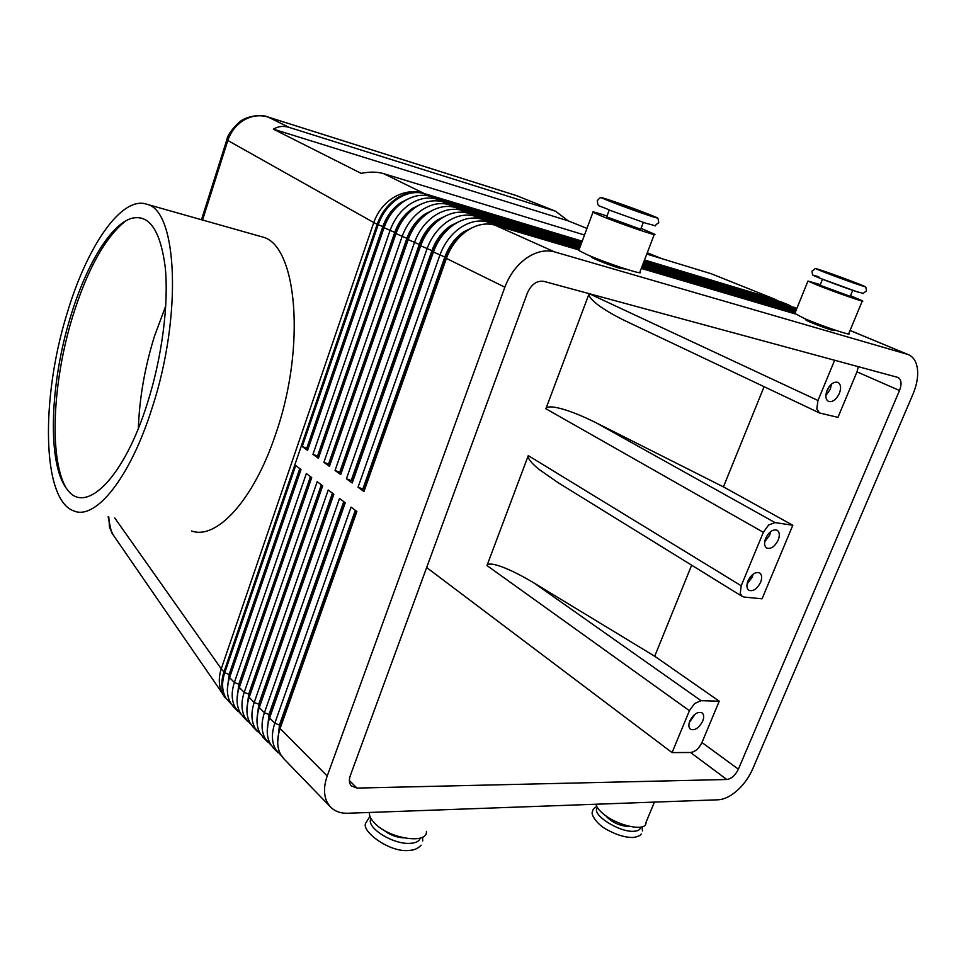<?xml version="1.0" encoding="UTF-8"?>
<svg xmlns="http://www.w3.org/2000/svg" width="966" height="966" viewBox="0 0 966 966"><rect width="100%" height="100%" fill="white"/><g stroke="black" fill="none" stroke-linecap="round" stroke-linejoin="round"><path stroke-width="1.45" d="M516.255 195.53L555.498 211.204L568.213 220.864L586.954 228.423M584.502 235.016L383.587 173.626C377.223 171.731 369.724 171.646 361.103 173.349L273.426 129.154C278.196 126.232 283.485 125.665 289.305 127.44L555.498 211.204M647.268 252.766L661.903 258.683M711.29 273.764L774.515 299.074L711.29 273.764L646.773 254.058M113.59 535.647L109.484 527.351L108.796 516.943M202.558 220.019L227.698 140.855C230.741 131.762 236.175 124.831 244.012 120.074C251.969 115.606 260.011 114.604 268.15 117.079L267.425 116.826M277.677 742.238L279.44 725.019L355.319 510.338M284.572 759.554L280.84 754.808C276.892 747.563 276.65 738.809 280.116 728.545L356.877 511.509L351.032 507.126L274.827 723.22C271.398 733.448 271.651 742.166 275.6 749.399L281.517 755.919M850.044 330.505L908.583 354.739C913.389 356.913 916.323 361.477 917.386 368.457C918.352 376.245 916.903 384.782 913.027 394.043L752.695 768.948C749.073 777.219 743.941 784.38 737.324 790.417C730.634 796.31 724.258 799.425 718.185 799.788L347.7 813.251C340.201 813.457 334.272 811.15 329.913 806.344L327.522 802.951C323.622 795.622 323.525 786.638 327.208 776L280.116 728.545M234.4 707.752L230.669 703.055C226.696 695.931 226.322 687.442 229.546 677.589L300.994 469.536L295.705 465.564L224.74 672.759C221.552 682.576 221.939 691.04 225.911 698.152L231.538 704.419M267.22 731.25L268.983 714.514L343.763 501.656M274.151 748.795L270.42 744.049C266.471 736.829 266.193 728.135 269.599 717.955L345.248 502.779L339.525 498.468L264.418 712.739C261.037 722.87 261.327 731.552 265.276 738.761L271.132 745.221M256.968 720.467L258.731 704.214L332.437 493.155M263.923 738.241L260.192 733.508C256.231 726.311 255.942 717.666 259.299 707.571L333.85 494.218L328.235 490.004L254.215 702.451C250.882 712.51 251.196 721.131 255.157 728.316L260.953 734.728M246.91 709.877L248.673 694.107L321.34 484.811M253.901 727.881L250.158 723.16C246.197 715.987 245.871 707.402 249.18 697.38L322.68 485.826L317.186 481.696L244.205 692.368C240.92 702.342 241.259 710.904 245.219 718.064L250.955 724.44M237.044 699.493L238.807 684.194L310.448 476.636M244.06 717.726L240.317 713.017C236.356 705.868 236.006 697.331 239.266 687.394L311.728 477.602L306.343 473.545L234.376 682.467C231.14 692.368 231.502 700.881 235.475 708.018L241.15 714.333M227.372 689.289L229.135 674.461L299.774 468.619M579.262 249.095L487.987 222.059C479.015 219.596 469.802 221.492 460.347 227.734C450.989 234.352 444.167 243.504 439.868 255.193L358.048 487.226L362.842 489.038L444.843 257.016C448.792 246.306 455.046 237.914 463.608 231.84L474.487 226.672M358.048 487.226L363.953 491.525L446.401 258.405L504.856 287.192C509.48 274.936 516.641 265.288 526.325 258.248C536.118 251.583 545.548 249.47 554.629 251.909L494.689 225.066L578.936 249.977M446.401 258.405C450.736 246.668 457.582 237.467 466.976 230.802C476.467 224.51 485.705 222.603 494.689 225.066M581.653 242.659L436.777 199.129C427.926 196.653 418.894 198.38 409.705 204.321C400.612 210.624 394.043 219.391 389.998 230.645L312.948 454.334L317.548 456.073L394.756 232.383C398.475 222.071 404.488 214.029 412.82 208.258L421.418 203.971M582.208 241.186L424.617 193.683C415.791 191.196 406.807 192.898 397.666 198.767C388.646 204.985 382.138 213.667 378.153 224.812L302.225 446.521L307.562 450.41L384.045 227.71C388.054 216.517 394.599 207.787 403.655 201.532C412.82 195.627 421.828 193.912 430.667 196.388L581.93 241.923M581.085 244.193L449.19 204.683C440.315 202.208 431.234 203.983 421.973 209.996C412.82 216.372 406.191 225.235 402.085 236.585L323.888 462.316L328.537 464.066L406.891 238.361C410.659 227.952 416.744 219.825 425.125 213.969L434.289 209.465M312.948 454.334L318.394 458.307L396.012 233.603C400.081 222.301 406.686 213.486 415.803 207.147C425.04 201.169 434.084 199.419 442.959 201.894L581.375 243.42M580.506 245.762L461.857 210.359C452.945 207.883 443.829 209.694 434.495 215.792C425.281 222.24 418.58 231.2 414.414 242.659L335.045 470.454L339.742 472.229L419.28 244.446C423.108 233.941 429.242 225.73 437.695 219.801L447.415 215.08M323.888 462.316L329.442 466.361L408.22 239.616C412.349 228.205 419.015 219.294 428.204 212.882C437.501 206.821 446.594 205.034 455.493 207.509L580.795 244.966M579.89 247.405L474.789 216.155C465.853 213.679 456.676 215.527 447.282 221.697C437.996 228.242 431.234 237.286 427.008 248.866L346.432 478.762L351.177 480.549L431.935 250.665C435.811 240.063 442.005 231.755 450.518 225.754L460.818 220.816M335.045 470.454L340.708 474.584L420.681 245.75C424.883 234.231 431.609 225.223 440.858 218.727C450.216 212.592 459.369 210.769 468.293 213.244L580.204 246.584M346.432 478.762L352.216 482.976L433.408 252.017C437.67 240.389 444.457 231.285 453.779 224.704C463.209 218.497 472.398 216.626 481.358 219.089L579.576 248.25M644.25 260.675L780.939 301.815L788.618 304.93L643.972 261.388M791.178 306.367L788.618 304.93M778.511 301.09L774.647 299.206L644.515 259.975M643.706 262.112L796.878 308.359M302.225 446.521L306.777 448.236L382.862 226.539C386.521 216.324 392.486 208.366 400.757 202.655L408.787 198.598M369.447 812.454L369.374 813.384C369.398 816.342 371.149 819.591 374.603 823.129C389.044 838.79 427.89 844.755 426.404 831.364M606.684 216.879L640.724 229.232L643.32 222.397M625.63 269.007L620.57 268.5C611.297 265.855 592.786 258.659 591.578 257.246L591.711 256.896M606.998 216.022C596.384 212.484 591.699 211.228 592.967 212.242L601.25 215.973C620.498 223.895 660.333 237.479 654.393 234.122L641.038 228.374M654.248 234.496L639.915 272.026C645.566 276.071 605.767 263.018 586.857 254.553L578.779 250.411L579.008 249.796M605.622 815.63C611.43 822.114 619.013 825.749 628.383 826.51L629.47 826.401M654.417 802.106L645.952 822.513C647.148 832.269 617.202 826.111 602.881 813.517C598.823 810.063 596.529 806.972 595.998 804.231M820.062 285.26L850.225 296.345L852.712 290.331M836.145 330.457L832.946 330.481C825.483 328.355 806.948 321.159 805.898 319.988L805.97 319.734M850.491 295.717L862.384 300.764C867.009 303.288 836.254 292.65 818.166 285.441L807.962 281.058L820.315 284.632M794.825 313.431L804.63 318.647C822.477 326.218 853.183 336.554 848.788 333.536L862.276 301.03M672.07 752.599L689.422 710.698L694.602 703.526L701.062 700.676L719.235 701.183L701.956 742.516C698.998 748.541 695.194 751.874 690.533 752.49L672.07 752.599L426.658 567.525M701.062 700.676L534.464 583.271C522.087 575.821 511.292 570.363 502.066 566.885C493.107 563.637 488.072 563.19 486.985 565.557L528.281 455.614C527.508 458.258 531.058 462.835 538.943 469.331L558.239 482.759M744.11 597.06L742.214 596.42L740.246 593.462L741.2 585.758L763.357 532.302L768.646 524.985L775.058 522.594L792.82 525.263L762.053 598.811L744.11 597.06M792.82 525.263L723.437 486.876L596.046 422.758C582.957 416.237 571.546 411.588 561.801 408.847C552.347 406.288 547.034 406.263 545.887 408.751L589.139 293.64C588.33 296.393 592.098 300.728 600.429 306.657C607.469 311.559 616.356 316.582 627.103 321.726L819.554 412.989L816.789 408.884L817.973 400.492L834.66 360.221M858.351 366.645L856.987 371.85L837.957 417.36L819.554 412.989M829.118 386.714L826.449 392.111M831.472 384.142L830.277 389.286L825.858 395.505M827.065 390.373C830.217 384.07 833.839 381.401 837.933 382.367C840.867 384.263 841.338 387.958 839.357 393.44C836.194 399.755 832.559 402.411 828.466 401.397C825.58 399.501 825.109 395.831 827.065 390.373M768.079 534.198L765.64 538.364M770.651 531.626L769.66 535.2L764.674 541.841M765.664 538.316C769.093 531.686 772.933 529.006 777.183 530.286C779.61 532.109 779.96 535.357 778.21 540.054C774.768 546.684 770.916 549.34 766.654 548.036C764.275 546.225 763.937 542.977 765.664 538.316M689.326 722.423L695.279 713.983M689.833 720.974C693.624 713.983 697.718 711.29 702.101 712.896C703.96 714.562 704.154 717.315 702.68 721.167C698.889 728.159 694.795 730.839 690.4 729.197C688.577 727.543 688.384 724.802 689.833 720.974M748.191 580.433L750.413 576.799M747.056 583.995L752.176 577.257L753.082 574.166M747.962 580.952C751.476 574.227 755.376 571.558 759.674 572.91C761.957 574.698 762.271 577.837 760.592 582.317C757.066 589.043 753.154 591.699 748.855 590.298C746.609 588.523 746.307 585.408 747.962 580.952M67.137 313.238C86.892 246.571 121.764 195.047 146.965 204.309C177.37 210.322 182.514 315.858 152.012 408.268C130.144 477.832 95.767 519.974 74.297 511.099C41.659 500.786 40.669 397.859 67.137 313.238M259.757 236.199L262.257 236.911C296.852 244.313 306.488 346.432 275.6 434.314C253.575 500.557 216.348 540.163 191.594 530.986M147.424 403.124C123.853 478.75 85.189 515.53 67.149 489.339C46.96 464.392 49.701 384.07 70.47 316.969C85.66 266.387 110.088 224.993 131.231 218.449C148.957 213.727 160.284 229.896 165.198 266.954C168.941 303.421 162.107 356.973 147.424 403.124M125.52 221.021C104.883 237.696 87.23 269.635 72.571 316.812C52.719 381.147 48.807 457.618 65.942 487.709M165.766 305.86L154.488 336.192C144.828 367.201 139.442 397.944 138.343 428.433M726.794 779.502L356.985 788.087L351.274 785.877C349.149 783.354 348.823 779.936 350.308 775.613L527.351 293.084C531.312 284.342 536.782 280.43 543.773 281.348L898.078 377.465C901.447 379.626 901.93 383.961 899.515 390.505L738.386 769.19C735.331 775.348 731.467 778.789 726.794 779.502L690.533 752.49M534.464 583.271L654.707 656.24L719.235 701.183M691.656 565.182L654.707 656.24M723.437 486.876L764.094 386.69M907.267 354.268L554.629 251.909M504.856 287.192L327.208 776M403.703 837.884C396.084 837.389 389.31 834.709 383.357 829.83M568.213 220.864L273.426 129.154M395.903 208.076C390.518 213.257 386.533 219.511 383.961 226.841L307.888 448.405L306.777 448.236M408.944 212.798C403.015 218.171 398.656 224.8 395.867 232.685L318.659 456.242L317.548 456.073M643.127 263.609L796.443 309.446M796.721 308.77L643.416 262.861M422.202 217.712C415.754 223.231 411.021 230.222 408.002 238.662L329.66 464.235L328.537 464.066M642.547 265.155L795.875 310.835M796.165 310.134L642.837 264.37M435.702 222.796C428.735 228.459 423.627 235.776 420.391 244.748L340.865 472.386L339.742 472.229M641.931 266.749L795.296 312.272M795.586 311.547L642.245 265.94M449.431 228.061C441.969 233.832 436.499 241.464 433.046 250.967L352.3 480.706L351.177 480.549M794.994 313.008L641.617 267.57M641.303 268.415L794.692 313.757M463.426 233.506C455.469 239.363 449.649 247.296 445.966 257.318L363.977 489.194L362.842 489.038M364.617 489.653L363.977 489.194M228.857 679.762L300.704 469.319M238.397 690.219L311.378 477.337M248.141 700.845L249.808 694.131L322.27 485.512M258.079 711.664L259.866 704.238L333.367 493.855M268.222 722.677L270.13 714.526L344.693 502.356M278.57 733.894L280.587 725.031L356.249 511.038M420.295 838.065C419.304 841.193 416.008 842.944 410.405 843.33C393.186 844.9 365.426 827.258 370.992 818.564M648.947 215.503C624.41 207.449 584.14 191.558 610.427 200.36C633.793 208.028 674.268 223.907 648.947 215.503M818.818 276.868C798.604 270.19 838.935 285.96 857.216 291.841M229.135 674.461L224.74 672.759L221.262 668.81L114.749 517.957M111.585 532.58L225.114 697.343C221.154 690.231 220.755 681.767 223.955 671.962L377.175 224.329L373.77 222.554L221.262 668.81C218.268 678.035 218.69 686.391 222.554 693.878L225.211 697.887M289.305 127.44L268.15 117.079L516.882 195.76L554.255 210.757M774.865 299.991L773.597 298.772L774.66 299.146M424.943 195.337L424.617 193.683L423.615 193.224C413.822 190.302 404.017 191.594 394.225 197.112C384.565 202.981 377.742 211.469 373.77 222.554L226.829 139.925M279.44 725.019L274.827 723.22L269.599 717.955M268.983 714.514L264.418 712.739L259.299 707.571M258.731 704.214L254.215 702.451L249.18 697.38M248.673 694.107L244.205 692.368L239.266 687.394M238.807 684.194L234.376 682.467L229.546 677.589M488.398 224.027L487.987 222.059L481.358 219.089M437.127 200.843L436.777 199.129L430.667 196.388M382.862 226.539L377.175 224.329C381.159 213.196 387.656 204.514 396.688 198.308C405.817 192.439 414.788 190.749 423.615 193.224L383.587 173.626M449.552 206.458L449.19 204.683L442.959 201.894M462.231 212.194L461.857 210.359L455.493 207.509M475.187 218.05L474.789 216.155L468.293 213.244M780.939 301.815L787.29 304.459L787.519 305.268M793.69 307.116L796.853 308.432M597.543 807.805C590.371 813.94 619.315 832.716 634.119 831.267C638.176 830.989 640.313 829.637 640.543 827.186M859.969 285.163C879.265 291.563 839.019 276.095 821.486 270.335C801.285 263.573 841.712 279.174 859.969 285.163M775.058 522.594L596.046 422.758M349.378 780.552L356.985 788.087M817.973 400.492L589.188 293.664M545.887 408.751L763.357 532.302M486.985 565.557L689.422 710.698M741.2 585.758L528.281 455.614M701.956 742.516L738.386 769.19M856.987 371.85L899.515 390.505M394.756 232.383L384.045 227.71M406.891 238.361L396.012 233.603M419.28 244.446L408.22 239.616M431.935 250.665L420.681 245.75M433.674 251.281L433.046 250.967M433.408 252.017L444.843 257.016M446.666 257.668L445.966 257.318M422.746 840.951L422.553 837.148M658.643 222.977C651.169 226.696 661.903 227.022 646.097 223.315L610.029 210.346C597.278 204.224 598.377 208.016 597.254 200.723C599.536 198.066 600.828 197.1 601.142 197.813L610.343 200.324L649.49 214.524C658.86 219.306 657.484 215.418 658.764 222.663M641.183 833.924C640.7 835.409 638.152 836.58 633.551 837.437M866.49 290.863C865.27 284.572 867.287 288.254 859.269 284.125L821.414 270.311C810.86 268.15 818.685 267.087 811.983 271.156C813.07 277.157 811.09 273.789 819.108 277.918L857.313 291.877C867.178 293.857 860.151 294.739 866.393 291.08M596.771 806.453C593.752 808.385 592.315 810.172 592.484 811.838C590.407 814.012 596.879 824.372 606.443 829.371C616.103 834.817 624.93 837.522 632.935 837.486M409.077 850.394C389.914 853.05 360.632 830.893 365.788 823.032L369.942 816.379M267.727 116.922L516.436 195.591M201.483 219.717L226.732 140.167M283.231 758.165L329.913 806.344M272.81 747.406L277.991 752.755M262.583 736.853L267.667 742.105M252.561 726.504L257.548 731.648M242.72 716.337L247.61 721.397M233.06 706.375L237.865 711.338M850.068 330.444L908.583 354.739M774.937 299.255L775.988 299.689M606.6 217.084L609.244 210.033M592.967 212.242L578.779 250.411M820.001 285.405L822.501 279.259M805.898 319.988L806.175 319.287M557.237 482.143L742.214 596.42M146.965 204.309L262.257 236.911M807.962 281.058L794.644 313.865M642.438 830.965L642.04 826.86M369.374 813.384L369.724 812.442M421.067 845.165C418.169 848.414 414.366 850.152 409.681 850.358M108.144 516.834L111.525 532.471M516.581 195.639L517.993 196.158M267.763 116.934C262.233 114.205 246.728 115.509 239.133 122.284C231.381 129.758 227.251 135.723 226.744 140.167"/></g></svg>
